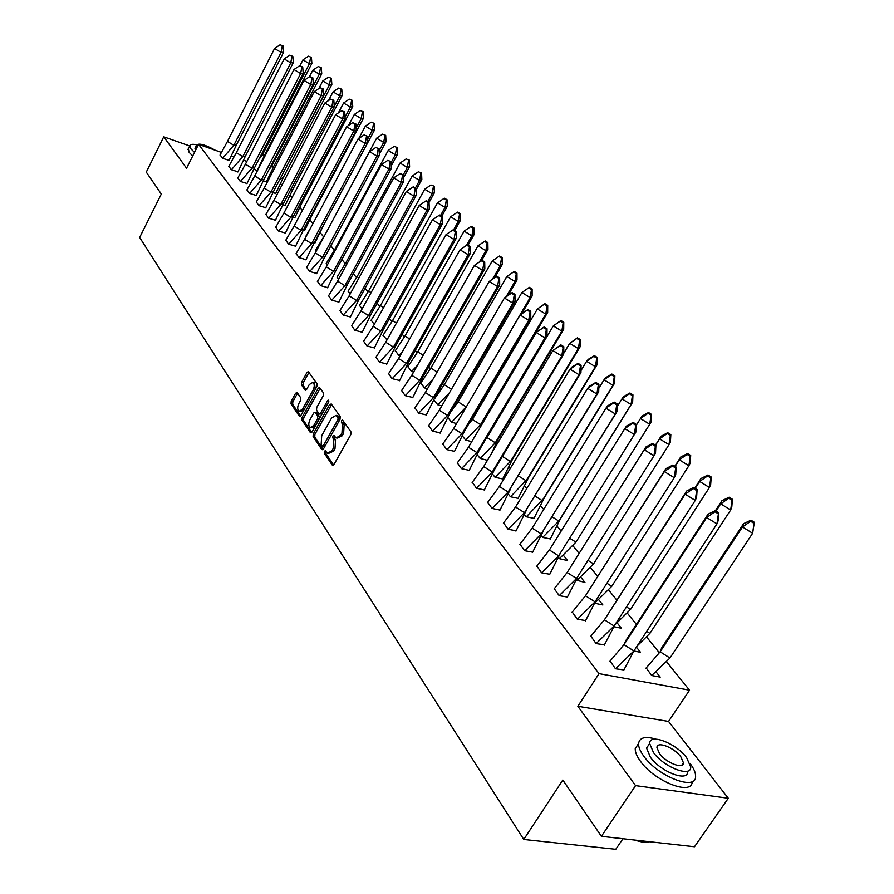 <?xml version="1.0" encoding="UTF-8"?>
<svg xmlns="http://www.w3.org/2000/svg" width="894" height="894" viewBox="0 0 894 894"><rect width="100%" height="100%" fill="white"/><g stroke="black" fill="none" stroke-linecap="round" stroke-linejoin="round"><path stroke-width="1.34" d="M324.366 451.258L324.254 453.18L332.255 465.059L333.954 464.534L350.806 434.652L350.973 431.88L342.536 420.035L341.553 420.616L341.43 422.538L342.491 424.035L341.966 432.852L340.569 435.344L336.077 437.948L333.909 435.412L332.937 435.981L332.814 437.904L333.853 439.423L333.317 448.229L331.931 450.699L327.506 453.269L325.338 450.699L324.366 451.258M326.053 451.638L325.919 453.593L333.618 465.003M343.262 420.962L343.095 422.974L344.156 424.471L342.491 424.035M334.635 436.35L334.479 438.328L335.518 439.848L333.853 439.423M728.308 798.264L694.504 846.752L601.394 836.326L635.567 785.625L728.308 798.264L668.556 721.436L689.531 690.202L599.036 673.629L198.557 144.347L221.22 152.349M189.718 145.945L163.736 136.816L186.578 168.228L198.557 144.347M601.394 836.326L562.818 780.015L523.772 839.466L139.654 237.458L161.311 194.054L146.292 172.129L163.736 136.816M297.199 392.645L295.623 393.226L291.209 401.272L291.031 403.887L299.267 416.112L300.865 415.554L316.889 386.487L317.057 383.839L308.341 371.625L307 372.452L301.624 382.252L301.446 384.878L305.267 390.253L306.608 389.438L309.29 384.554L312.911 382.341C314.621 383.906 314.688 386.476 313.123 390.041L302.597 409.15L299.043 411.318C297.333 409.743 297.255 407.172 298.819 403.607L300.563 400.445L300.73 397.808L297.199 392.645M668.556 721.436L577.848 706.271L635.567 785.625M577.848 706.271L599.036 673.629M313.269 433.925L313.101 436.63L321.773 449.503L323.438 448.967L340.033 419.342L340.189 416.604L331.272 403.976L329.607 404.557L313.269 433.925L314.923 434.35L314.744 437.054L323.103 449.436M310.374 432.595L301.926 420.046L302.105 417.386L318.163 388.298L319.527 387.471L323.483 392.935L323.315 395.617L316.722 407.508L316.554 410.19L319.27 413.978L320.644 413.162L327.539 400.736L328.511 400.154L328.579 402.211L312.006 432.048L310.374 432.595L311.28 432.819M523.772 839.466L615.765 849.3L622.939 838.74M271.407 172.162L272.055 172.967M280.75 183.739L281.912 185.181M290.304 195.574L292.003 197.686M300.071 207.687L302.34 210.503M310.084 220.08L312.934 223.623M320.32 232.775L323.583 236.809M330.802 245.761L334.278 250.063M341.888 259.495L345.229 263.641M353.342 273.676L356.46 277.542M365.087 288.237L367.97 291.813M377.145 303.167L379.782 306.441M389.516 318.499L391.896 321.449M402.222 334.244L404.323 336.848M415.274 350.414L417.085 352.649M428.684 367.032L430.182 368.887M442.474 384.118L443.647 385.56M456.655 401.685L457.471 402.702M471.25 419.755L471.697 420.314M509.234 466.824L510.373 468.232M524.767 486.068L526.767 488.549M540.758 505.881L543.675 509.502M557.23 526.287L561.13 531.114M572.775 545.552L579.077 553.364M590.353 567.321L597.561 576.25M608.479 589.783L616.648 599.908M627.197 612.971L636.383 624.347M646.518 636.908L659.258 652.687M666.477 661.649L689.531 690.202M231.546 155.992L233.714 156.752M243.783 160.305L246.856 161.401M610.043 661.046L615.485 668.768L623.923 669.941M669.952 658.029L752.625 533.26L742.501 526.968L660.163 651.804L669.952 658.029L651.704 675.529L660.23 677.127L655.95 671.74M651.715 675.529L646.183 667.896M590.833 636.126L596.097 643.591L604.467 644.842M633.902 651L640.495 652.296L636.405 647.144M572.249 612.01L577.345 619.229L585.648 620.559M614.022 626.75L621.397 628.259L617.084 622.839M554.258 588.665L559.197 595.65L567.433 597.047M594.801 603.26L602.891 604.981L598.567 599.539M536.836 566.047L541.608 572.819L549.788 574.272M576.351 580.161L584.955 582.43L580.619 576.976M519.95 544.133L524.577 550.682L532.69 552.201M558.549 557.632L559.376 558.672L567.567 560.549L563.231 555.096M503.579 522.878L508.06 529.237L516.106 530.801M541.306 535.797L542.569 537.406L550.391 538.937M487.688 502.272L492.035 508.429L500.025 510.038M524.577 514.631L526.275 516.777L534.031 518.352M472.278 482.268L476.502 488.236L484.425 489.901M508.351 494.103L510.452 496.751L518.14 498.371M457.315 462.835L461.405 468.635L469.272 470.345M492.616 474.178L495.075 477.307L502.719 478.961M442.776 443.972L446.754 449.604L454.554 451.347M477.329 454.834L480.145 458.41L487.42 460.321M428.651 425.645L432.517 431.109L440.25 432.886M462.477 436.048L465.629 440.038L471.753 441.692M414.917 407.82L418.671 413.129L426.349 414.95M448.062 417.789L451.526 422.18L456.555 423.566M401.574 390.488L405.217 395.651L412.827 397.495M434.037 400.043L437.792 404.803L441.815 405.932M388.577 373.625L392.12 378.643L399.674 380.52M420.806 382.9L424.438 387.895L427.511 388.778M375.938 357.209L379.38 362.092L386.867 364.003M407.899 366.574L411.43 371.435L413.609 372.072M363.623 341.229L366.976 345.978L374.407 347.911M395.327 350.671L398.758 355.41L400.11 355.801M351.633 325.662L354.907 330.288L362.271 332.244M383.079 335.183L386.979 339.955M339.955 310.497L343.14 315.012L350.448 316.99M374.273 324.41L371.144 320.086M328.567 295.724L331.674 300.116L338.927 302.116M362.07 308.978L359.511 305.368M317.471 281.319L320.488 285.599L327.685 287.611M350.191 293.925L348.157 291.019M306.653 267.272L309.592 271.441L316.733 273.475M338.602 279.274L337.094 277.006M296.093 253.561L298.965 257.628L306.039 259.673M327.316 264.982L326.288 263.35M285.789 240.184L288.583 244.151L295.612 246.208M379.022 148.728L375.759 147.499L379.022 148.728L379.38 155.31L325.472 255.975M316.308 251.046L315.738 250.007M275.732 227.132L278.459 230.998L285.432 233.077M314.185 242.81L315.046 242.877M265.909 214.381L268.569 218.158L275.486 220.248M303.535 229.847L304.876 230.071M256.321 201.932L258.914 205.62L265.775 207.71M293.131 217.175L294.942 217.566M246.956 189.763L249.493 193.372L256.299 195.473M282.996 204.804L285.22 205.352M237.793 177.884L240.274 181.393L247.023 183.505M273.083 192.702L275.732 193.406M228.842 166.262L231.267 169.692L237.972 171.816M263.406 180.879L266.446 181.728M220.092 154.897L222.461 158.26L229.11 160.384M253.963 169.312L257.506 170.564M328.389 453.493L333.596 451.124L331.931 450.699M335.518 439.848L334.993 448.654L333.596 451.124M336.949 438.172L342.234 435.769L340.569 435.344M344.156 424.471L343.631 433.288L342.234 435.769M331.629 404.479L314.923 434.35M322.242 446.005L323.393 445.625L337.943 419.655L338.055 417.733L336.066 415.364L331.596 418.001L321.706 435.702L321.158 444.419L322.242 446.005M323.896 446.419L325.058 446.05L323.393 445.625M336.893 415.587L339.72 418.18L339.597 420.091L325.058 446.05M311.682 432.506L303.558 420.471L301.926 420.046M320.164 388.231L303.736 417.822L303.558 420.471M319.527 414.045L322.075 413.922M309.927 419.789C308.341 423.41 308.43 426.025 310.196 427.634L313.794 425.477L317.56 418.694L317.739 416.012L315.023 412.212L313.671 413.028L309.927 419.789M310.866 427.813L315.101 426.46M319.393 418.75L319.382 416.436L317.739 416.012M316.42 412.581L319.382 416.436M299.691 411.486L303.703 410.402M315.202 389.549L314.532 382.8L313.917 382.621M308.978 372.396L303.245 382.699L303.077 385.314L306.262 389.918M297.568 393.192L292.83 401.708L292.651 404.323L300.54 416.012M750.982 520.185L743.573 523.672L742.501 526.968L750.636 521.28L754.011 523.37L754.346 522.275L750.982 520.185L750.636 521.28M754.346 522.275L752.625 533.26L754.011 523.37M743.573 523.672L661.694 647.859L660.163 651.804L645.949 668.231M718.81 512.765L718.206 520.565L716.954 523.895L706.685 517.514L623.99 644.641L625.766 640.674L708.003 514.218L715.39 510.642L714.976 511.737L718.396 513.86L718.81 512.765L715.39 510.642M718.396 513.86L716.954 523.895L633.902 650.966L615.485 668.779M623.699 670.31L633.958 650.866M714.976 511.737L706.685 517.514L708.003 514.218M609.809 661.404L623.99 644.641L633.902 650.966M645.725 842.249L633.88 839.958M635.031 840.092C641.076 842.226 645.971 842.774 649.714 841.735M655.838 739.126C645.222 736.008 639.467 737.516 638.573 743.629C638.439 747.082 640.205 751.295 643.848 756.257C658.129 776.674 696.46 791.346 695.599 776.305C695.677 772.707 693.811 768.382 690 763.353M638.584 743.439L635.243 748.624C635.098 752.089 636.841 756.313 640.473 761.286C654.531 781.512 692.403 796.219 692.179 781.591M687.62 771.623C688.179 782.418 660.722 771.902 650.407 757.24L646.563 748.099L649.1 744.311M653.514 752.625C663.873 767.253 691.341 777.814 690.749 767.052L686.626 757.665C676.11 743.238 649.335 732.901 649.647 743.506L653.514 752.625M680.815 756.771C674.054 747.451 656.721 740.768 656.956 747.619L659.481 753.53C666.164 762.94 683.787 769.712 683.441 762.794L680.815 756.771M196.725 144.794C192.456 143.912 190.131 144.28 189.751 145.89L190.88 148.773L194.512 152.416M188.366 148.639L189.103 152.326L192.724 155.981M215.253 150.237C205.05 144.593 198.837 142.895 196.602 145.141L197.25 146.951M195.607 150.226L195.25 147.834M646.742 631.32L649.916 633.343L730.666 509.993L720.72 503.836L716.027 511.033M729.113 497.209L721.916 500.718L720.72 503.836L728.733 498.249L732.041 500.294L732.421 499.265L729.113 497.209L728.733 498.249M732.421 499.265L731.795 506.842L730.666 509.993L732.041 500.294M721.916 500.718L715.435 510.675M649.916 633.343L637.12 646.049M626.493 606.881L630.527 609.451L709.434 487.498L699.667 481.453L695.23 488.359M707.97 474.993L700.963 478.525L699.667 481.453L707.556 475.966L710.808 477.977L711.222 477.005L707.97 474.993L707.556 475.966M711.222 477.005L710.663 484.537L709.434 487.498L710.808 477.977M700.963 478.525L694.806 488.09M630.527 609.451L614.882 624.85M606.914 583.246L611.753 586.308L688.883 465.729L679.295 459.807L675.093 466.411M687.508 453.504L680.692 457.046L679.295 459.807L687.061 454.409L690.257 456.387L690.693 455.471L687.508 453.504L687.061 454.409M690.693 455.471L690.224 462.936L688.883 465.729L690.257 456.387M680.692 457.046L674.836 466.255M611.753 586.308L594.979 602.858M587.973 560.359L593.571 563.89L668.991 444.653L659.571 438.842L655.593 445.178M667.695 432.685L661.057 436.25L659.571 438.842L667.215 433.545L670.355 435.479L670.835 434.618L667.695 432.685L667.215 433.545M670.835 434.618L670.422 442.027L668.991 444.653L670.355 435.479M661.057 436.25L655.481 445.111M593.571 563.89L576.731 580.597M569.657 538.199L575.937 542.155L649.726 424.248L640.473 418.548L636.249 425.332M648.508 412.525L642.037 416.112L640.473 418.548L648.005 413.33L651.089 415.229L651.592 414.425L648.508 412.525L648.005 413.33M651.592 414.425L651.245 421.778L649.726 424.248L651.089 415.229M575.937 542.155L559.42 558.683M697.13 489.532L696.605 497.276L695.241 500.416L685.162 494.158L604.411 619.81L686.592 491.063L693.778 487.453L693.319 488.482L696.672 490.56L697.13 489.532L693.778 487.453M696.672 490.56L695.241 500.416L614.144 625.99L596.119 643.602M604.255 645.189L614.781 625.007M693.319 488.482L685.162 494.158L686.592 491.063M590.61 636.472L604.411 619.81L614.144 625.99M676.166 467.081L675.719 474.759L674.255 477.709L664.365 471.585L585.481 595.773L665.896 468.668L672.88 465.048L672.389 466.009L675.685 468.043L676.166 467.081L672.88 465.048M675.685 468.043L674.255 477.709L595.035 601.841L577.379 619.24M585.447 620.894L596.197 600.019M672.389 466.009L664.365 471.585L665.896 468.668M572.037 612.345L585.481 595.773L595.035 601.841M655.905 445.368L655.525 452.99L653.961 455.761L644.25 449.749L567.154 572.518L645.87 447.011L652.676 443.368L652.151 444.273L655.38 446.274L655.905 445.368L652.676 443.368M655.38 446.274L653.961 455.761L576.541 578.474L559.231 595.661M567.232 597.371L578.183 575.87M652.151 444.273L644.25 449.749L645.87 447.011M554.057 588.99L567.154 572.518L576.541 578.474M636.293 424.348L635.98 431.914L558.638 555.833L634.327 434.518L624.783 428.628L626.493 426.058L633.12 422.393L632.561 423.242L635.735 425.209L636.293 424.348L633.12 422.393M635.98 431.914L634.327 434.518L635.735 425.209M549.598 574.585L560.672 552.604M541.663 572.831L558.638 555.833L549.408 549.989L624.783 428.628L632.561 423.242M549.408 549.989L536.646 566.36M617.296 404.01L617.05 411.508L541.283 533.897L615.318 413.956L605.942 408.178L607.73 405.764L614.189 402.088L613.597 402.881L616.726 404.814L617.296 404.01L614.189 402.088M617.05 411.508L615.318 413.956L616.726 404.814M532.5 552.503L543.384 530.846M524.633 550.704L541.283 533.897L532.209 528.164L605.942 408.178L613.597 402.881M532.209 528.164L519.76 544.435M552.045 516.81L558.839 521.079L631.052 404.479L621.967 398.869L617.218 406.569M629.912 392.991L623.61 396.578L621.967 398.869L629.376 393.751L632.416 395.606L632.941 394.846L629.912 392.991L629.376 393.751M542.624 537.428L558.839 521.079L560.784 518.185L632.65 402.155L631.052 404.479L632.416 395.606M632.65 402.155L632.941 394.846M560.784 518.185L550.212 539.216M598.902 384.308L598.712 391.74L524.465 512.642L596.901 394.042L587.693 388.365L589.559 386.096L595.84 382.42L595.236 383.168L598.309 385.057L598.902 384.308L595.84 382.42M598.712 391.74L596.901 394.042L598.309 385.057M515.927 531.103L526.622 509.748M508.127 529.248L524.465 512.642L515.536 507.01L587.693 388.365L595.236 383.168M515.536 507.01L503.4 523.18M534.981 496.069L542.245 500.64L612.96 385.303L604.02 379.794L598.801 388.342M611.887 374.05L605.73 377.648L604.02 379.794L611.328 374.754L614.301 376.586L614.86 375.871L611.887 374.05L611.328 374.754M526.331 516.799L544.256 497.891L614.625 383.113L612.96 385.303L614.301 376.586M614.625 383.113L614.86 375.871M544.256 497.891L533.852 518.632M581.078 365.21L580.944 372.586L508.15 492.024L579.066 374.742L570.014 369.177L571.937 367.043L578.072 363.355L577.435 364.059L580.452 365.914L581.078 365.21L578.072 363.355M580.944 372.586L579.066 374.742L580.452 365.914M499.847 510.329L510.362 489.286M492.113 508.44L508.15 492.024L499.377 486.492L570.014 369.177L577.435 364.059M499.377 486.492L487.521 502.562M518.431 475.943L526.141 480.793L595.404 366.708L586.609 361.299L580.977 370.608M594.398 355.667L588.386 359.276L586.609 361.299L593.806 356.337L596.745 358.136L597.326 357.466L594.398 355.667L593.806 356.337M510.519 496.773L528.198 478.189L597.136 364.651L595.404 366.708L596.745 358.136M597.136 364.651L597.326 357.466M528.198 478.189L517.972 498.64M563.801 346.693L563.712 354.013L494.583 469.428L492.315 472.021L561.767 356.036L552.861 350.56L560.84 344.872L560.18 345.531L563.153 347.353L563.801 346.693L560.84 344.872M563.712 354.013L561.767 356.036L563.153 347.353M484.246 490.18L494.583 469.428M476.569 488.258L492.315 472.021L483.688 466.59L552.861 350.56L560.18 345.531M483.688 466.59L472.121 482.548M502.383 456.421L510.508 461.516L578.362 348.649L569.713 343.341L563.712 353.353M577.423 337.831L569.713 343.341L576.82 338.457L579.703 340.223L580.295 339.597L577.423 337.831L576.82 338.457M495.153 477.318L512.62 459.047L580.161 346.727L578.362 348.649L579.703 340.223M580.161 346.727L580.295 339.597M512.62 459.047L502.551 479.229M547.027 328.724L546.994 335.988L479.273 450.151L476.96 452.599L544.982 337.887L536.232 332.501L544.122 326.936L543.451 327.55L546.368 329.35L547.027 328.724L544.122 326.936M546.994 335.988L544.982 337.887L546.368 329.35M469.104 470.613L479.273 450.151M461.494 468.657L476.96 452.599L468.456 447.257L536.232 332.501L543.451 327.55M468.456 447.257L457.158 463.114M563.153 322.846L563.768 322.253L560.94 320.51L553.308 325.908L560.314 321.102L563.153 322.846L561.823 331.138L563.689 329.327L497.466 440.451L495.31 442.787L561.823 331.138L553.308 325.908L487.04 437.613L495.31 442.787L480.223 458.432M485.967 438.842L487.04 437.613M560.94 320.51L560.314 321.102M563.689 329.327L563.768 322.253M497.466 440.451L491.476 453.515M530.757 311.291L530.768 318.499L464.388 431.422L462.03 433.746L528.7 320.276L520.084 314.99L527.896 309.536L527.203 310.117L530.075 311.872L530.757 311.291L527.896 309.536M530.768 318.499L528.7 320.276L530.075 311.872M454.387 451.615L464.388 431.422M446.844 449.626L462.03 433.746L453.671 428.494L520.084 314.99L527.203 310.117M453.671 428.494L442.631 444.24M547.083 305.949L547.72 305.402L544.927 303.692L537.383 308.978L544.29 304.239L547.083 305.949L545.765 314.118L547.676 312.419L482.749 422.381L480.547 424.594L545.765 314.118L537.383 308.978L472.401 419.498L480.547 424.594L465.718 440.06M468.825 423.879L472.401 419.498M544.927 303.692L544.29 304.239M547.676 312.419L547.72 305.402M482.749 422.381L481.821 424.639M514.955 294.361L515.011 301.513L449.939 413.229L447.536 415.419L512.888 303.178L504.417 297.981L512.139 292.64L511.435 293.176L514.251 294.908L514.955 294.361L512.139 292.64M515.011 301.513L512.888 303.178L514.251 294.908M440.094 433.154L449.939 413.229M432.607 431.132L447.536 415.419L439.3 410.257L504.417 297.981L511.435 293.176M439.3 410.257L428.505 425.902M466.456 406.636L530.153 297.579L521.895 292.528L458.164 401.875L466.187 406.893L451.615 422.203M529.371 287.354L521.895 292.528L528.712 287.868L531.461 289.544L532.12 289.03L529.371 287.354L528.712 287.868M521.861 313.515L532.12 295.992L530.153 297.579L531.461 289.544M450.766 411.81L458.164 401.875M532.12 295.992L532.12 289.03M499.612 277.922L499.701 285.007L435.881 395.539L433.445 397.618L497.533 286.561L489.197 281.454L496.841 276.224L496.114 276.727L498.897 278.425L499.612 277.922L496.841 276.224M499.701 285.007L497.533 286.561L498.897 278.425M426.192 415.196L435.881 395.539M418.772 413.151L433.445 397.618L425.343 392.544L489.197 281.454L496.114 276.727M425.343 392.544L414.782 408.077M506.205 296.618L514.978 281.498L506.853 276.537L444.318 384.744L451.504 389.225M514.251 271.463L506.853 276.537L513.569 271.944L516.285 273.598L516.956 273.106L514.251 271.463L513.569 271.944M508.116 295.322L516.989 280.012L514.978 281.498L516.285 273.598M449.425 392.812L437.881 404.826M434.618 398.69L444.318 384.744M516.989 280.012L516.956 273.106M484.704 261.942L484.827 268.971L422.214 378.341L419.744 380.296L482.615 270.424L474.401 265.395L481.229 260.746L483.967 262.423L484.704 261.942L481.967 260.277L481.229 260.746M484.827 268.971L482.615 270.424L483.967 262.423M412.682 397.741L422.214 378.341M405.317 395.673L419.744 380.296L411.765 375.312L474.401 265.395M411.765 375.312L401.44 390.734M492.605 279.107L500.215 265.876L492.214 260.981L430.841 368.082L437.144 372.005M492.214 260.981L498.852 256.455L501.512 258.087L502.204 257.628L499.545 256.008L498.852 256.455M494.673 277.699L502.283 264.479L500.215 265.876L501.512 258.087M433.098 379.045L424.527 387.918M420.683 383.146L430.841 368.082M502.283 264.479L502.204 257.628M470.199 246.42L470.367 253.382L408.927 361.601L406.424 363.456L468.11 254.734L460.03 249.795L466.757 245.202L469.451 246.856L470.199 246.42L467.506 244.766L466.757 245.202M470.367 253.382L468.11 254.734L469.451 246.856M399.529 380.766L408.927 361.601M392.231 378.676L406.424 363.456L398.556 358.55L460.03 249.795M398.556 358.55L388.454 373.871M479.407 261.987L485.867 250.666L477.977 245.85L417.733 351.845L423.197 355.253M477.977 245.85L484.526 241.391L487.152 242.989L487.856 242.576L485.23 240.967L484.526 241.391M481.609 260.5L487.968 249.37L485.867 250.666L487.152 242.989M417.442 365.355L411.531 371.468M407.776 366.808L417.733 351.845M487.968 249.37L487.856 242.576M456.108 231.311L456.298 238.229L395.986 345.319L393.461 347.073L454.007 239.48L446.039 234.619L452.688 230.093L455.337 231.714L456.108 231.311L453.448 229.691L452.688 230.093M456.298 238.229L454.007 239.48L455.337 231.714M386.733 364.238L395.986 345.319M379.492 362.126L393.461 347.073L385.705 342.234L446.039 234.619M385.705 342.234L375.815 357.455M466.512 245.369L471.898 235.871L464.12 231.133L404.96 336.043L409.631 338.949M464.12 231.133L470.59 226.73L473.172 228.305L473.887 227.914L471.306 226.338L470.59 226.73M468.098 245.135L474.032 234.653L471.898 235.871L473.172 228.305M402.356 351.823L398.869 355.432M395.204 350.906L404.96 336.043M474.032 234.653L473.887 227.914M442.385 216.616L442.608 223.466L383.392 329.473L380.833 331.115L440.284 224.64L432.439 219.846L438.999 215.398L441.614 216.996L442.385 216.616L439.77 215.018L438.999 215.398M442.608 223.466L440.284 224.64L441.614 216.996M374.273 348.146L383.392 329.473M367.099 346.012L380.833 331.115L373.189 326.355L432.439 219.846M373.189 326.355L363.5 341.463M453.616 229.792L458.298 221.455L450.632 216.795L392.522 320.655L396.433 323.092M450.632 216.795L457.013 212.459L459.572 214.012L460.298 213.644L457.75 212.09L457.013 212.459M454.767 230.496L460.466 220.326L458.298 221.455L459.572 214.012M387.795 338.513L386.532 339.821M382.967 335.418L392.522 320.655M460.466 220.326L460.298 213.644M429.031 202.312L429.288 209.107L371.122 314.029L368.54 315.582L426.941 210.202L419.197 205.475L425.667 201.094L428.248 202.659L429.031 202.312L426.46 200.737L425.667 201.094M429.288 209.107L426.941 210.202L428.248 202.659M362.137 332.479L371.122 314.029M355.019 330.333L368.54 315.582L361.008 310.9L419.197 205.475M361.008 310.9L351.521 325.897M440.552 215.499L445.044 207.43L437.501 202.826L380.397 305.659L383.604 307.648M437.501 202.826L443.804 198.557L446.318 200.077L447.056 199.742L444.541 198.222L443.804 198.557M441.759 216.236L447.257 206.38L445.044 207.43L446.318 200.077M371.032 320.309L380.397 305.659M447.257 206.38L447.056 199.742M416.034 188.377L416.325 195.127L359.176 298.987L356.572 300.451L413.933 196.132L406.312 191.495L412.704 187.159L415.241 188.712L416.034 188.377L413.497 186.835L412.704 187.159M416.325 195.127L413.933 196.132L415.241 188.712M350.314 317.202L359.176 298.987M343.251 315.046L356.572 300.451L349.141 295.836L406.312 191.495M349.141 295.836L339.843 310.732M427.824 201.563L432.137 193.752L424.695 189.226L368.574 291.031L371.111 292.606M424.695 189.226L430.919 185.013L434.149 186.198L430.919 185.013M429.042 202.435L434.383 192.78L432.137 193.752L433.4 186.511M359.399 305.592L368.574 291.031M434.383 192.78L434.149 186.198M403.373 174.822L403.686 181.516L347.52 284.326L344.905 285.711L401.272 182.443L393.762 177.861L400.065 173.592L402.568 175.123L403.373 174.822L400.065 173.592M403.686 181.516L401.272 182.443L402.568 175.123M338.792 302.328L347.52 284.326M331.797 300.149L344.905 285.711L337.586 281.152L393.762 177.861M337.586 281.152L328.467 295.948M415.408 187.997L419.565 180.432L412.223 175.973L357.052 276.771L358.941 277.945M412.223 175.973L418.37 171.804L421.577 173L418.37 171.804M416.101 189.964L421.834 179.538L419.565 180.432L420.817 173.291M348.057 291.232L357.052 276.771M421.834 179.538L421.577 173M391.036 161.602L391.382 168.24L336.166 270.033L333.529 271.329L388.935 169.1L381.526 164.585L387.761 160.372L391.036 161.602L387.761 160.372M391.382 168.24L388.935 169.1L390.231 161.881M327.562 287.823L336.166 270.033M320.622 285.633L333.529 271.329L326.31 266.848L381.526 164.585M326.31 266.848L317.37 281.543M403.306 174.777L407.306 167.446L400.065 163.043L345.81 262.87L347.096 263.663M400.065 163.043L406.133 158.942L409.318 160.138L406.133 158.942M403.518 177.772L409.597 166.619L407.306 167.446L408.547 160.406M336.982 277.218L345.81 262.87M409.597 166.619L409.318 160.138M379.38 155.31L376.922 156.092L322.443 257.316L325.103 256.097L316.61 273.676M309.715 271.474L322.443 257.316L315.314 252.901L369.602 151.656L375.759 147.499M378.196 148.974L376.922 156.092L369.602 151.656M315.314 252.901L306.553 267.485M391.091 162.641L395.349 154.785L388.208 150.449L334.848 249.303L335.552 249.739M388.208 150.449L394.209 146.392L397.361 147.588L394.209 146.392M391.259 165.848L397.674 154.014L395.349 154.785L396.59 147.834M326.187 263.551L334.848 249.303M397.674 154.014L397.361 147.588M367.3 136.167L367.68 142.694L314.297 242.497L311.626 243.649L365.199 143.42L357.991 139.039L364.07 134.938L367.3 136.167L364.07 134.938M367.68 142.694L365.199 143.42L366.473 136.402M305.927 259.875L314.297 242.497M299.088 257.673L311.626 243.649L304.597 239.29L357.991 139.039M304.597 239.29L295.992 253.773M379.134 150.885L383.682 142.425L376.642 138.157L324.298 236.15M376.642 138.157L382.565 134.145L385.694 135.352L382.565 134.145M379.313 154.193L386.029 141.721L383.682 142.425L384.912 135.575M315.649 250.208L324.142 236.061M386.029 141.721L385.694 135.352M331.473 244.252L325.349 256.165M355.868 123.92L356.27 130.401L303.759 229.233L301.077 230.306L353.767 131.06L346.66 126.736L352.661 122.69L355.868 123.92L352.661 122.69M356.27 130.401L353.767 131.06L355.03 124.132M295.489 246.409L303.759 229.233M288.717 244.196L301.077 230.306L294.137 226.014L346.66 126.736M294.137 226.014L285.689 240.397M367.49 139.386L372.306 130.368L365.355 126.155L358.762 138.514M365.355 126.155L371.211 122.199L374.318 123.406L371.211 122.199M322.957 226.305L374.675 129.731L372.306 130.368L373.524 123.607M305.346 237.189L311.727 225.903M374.675 129.731L374.318 123.406M323.025 226.283L314.934 243.056M344.715 111.974L345.14 118.399L293.467 216.292L290.773 217.298L342.625 119.003L335.596 114.745L341.53 110.744L344.715 111.974L341.53 110.744M345.14 118.399L342.625 119.003L343.877 112.163M285.32 233.267L293.467 216.292M278.593 231.043L290.773 217.298L283.923 213.063L335.596 114.745M283.923 213.063L275.643 227.333M356.136 128.144L361.198 118.6L354.337 114.443L348.47 125.518M354.337 114.443L360.126 110.543L363.21 111.739L360.126 110.543M311.85 214.012L312.744 213.666L363.579 118.019L361.198 118.6L362.416 111.929M363.579 118.019L363.21 111.739M312.744 213.666L304.765 230.261M333.831 100.318L334.278 106.688L283.432 203.642L280.716 204.581L331.741 107.235L324.813 103.034L330.679 99.089L333.831 100.318L330.679 99.089M334.278 106.688L331.741 107.235L332.993 100.486M275.374 220.438L283.432 203.642M268.703 218.203L280.716 204.581L273.955 200.412L324.813 103.034M273.955 200.412L265.82 214.582M345.062 117.148L350.347 107.112L343.575 103.011L338.39 112.856M343.575 103.011L349.297 99.156L352.359 100.363L349.297 99.156M301.054 201.932L302.708 201.34L352.75 106.587L350.347 107.112L351.554 100.519M352.75 106.587L352.359 100.363M302.708 201.34L294.83 217.745M323.215 88.931L323.673 95.256L273.62 191.294L270.904 192.176L321.125 95.747L314.286 91.601L320.086 87.713L323.215 88.931L320.086 87.713M323.673 95.256L321.125 95.747L322.365 89.087M265.674 207.9L273.62 191.294M259.059 205.665L270.904 192.176L264.222 188.053L314.286 91.601M264.222 188.053L256.232 202.133M334.255 106.386L339.765 95.893L333.071 91.847L328.523 100.541M333.071 91.847L338.725 88.037L341.765 89.244L338.725 88.037M290.55 190.076L292.897 189.293L342.178 95.423L339.765 95.893L340.96 89.389M342.178 95.423L341.765 89.244M292.897 189.293L285.119 205.531M312.844 77.823L313.325 84.103L264.032 179.236L261.305 180.052L310.754 84.528L304.005 80.438L309.737 76.593L312.844 77.823L309.737 76.593M313.325 84.103L310.754 84.528L311.984 77.957M256.187 195.652L264.032 179.236M249.627 193.417L261.305 180.052L254.712 175.984L304.005 80.438M254.712 175.984L246.867 189.964M280.47 178.152L329.417 84.93L322.801 80.941L318.856 88.528M322.801 80.941L328.4 77.175L331.417 78.37L328.4 77.175M279.811 179.403L283.309 177.526L331.842 84.505L329.417 84.93L330.601 78.504M331.842 84.505L331.417 78.37M283.309 177.526L275.631 193.585M302.708 66.972L303.211 73.196L254.667 167.446L251.94 168.206L300.63 73.576L293.958 69.542L299.624 65.743L302.708 66.972L299.624 65.743M303.211 73.196L300.63 73.576L301.848 67.084M246.923 183.683L254.667 167.446M240.408 181.448L251.94 168.206L245.425 164.194L293.958 69.542M245.425 164.194L237.715 178.074M270.703 166.362L271.34 166.753L319.303 74.213L312.766 70.28L309.38 76.828M312.766 70.28L318.309 66.558L321.304 67.754L318.309 66.558M269.15 169.346L271.34 166.753L273.933 166.016L321.751 73.844L319.303 74.213L320.488 67.877M321.751 73.844L321.304 67.754M273.933 166.016L266.345 181.895M292.819 56.367L293.321 62.546L245.515 155.925L242.777 156.629L290.74 62.882L284.147 58.892L289.757 55.149L292.819 56.367L289.757 55.149M293.321 62.546L290.74 62.882L291.947 56.467M237.86 171.994L245.515 155.925M231.401 169.748L242.777 156.629L236.34 152.673L284.147 58.892M236.34 152.673L228.763 166.452M261.171 154.83L262.165 155.444L309.413 63.753L302.965 59.853L299.971 65.698M302.965 59.853L308.441 56.188L311.414 57.384L308.441 56.188M258.802 159.423L262.165 155.444L264.769 154.763L311.872 63.418L309.413 63.753L310.598 57.484M311.872 63.418L311.414 57.384M264.769 154.763L257.271 170.475M283.141 46.007L283.666 52.131L236.564 144.66L233.826 145.309L281.074 52.422L274.57 48.488L280.113 44.789L283.141 46.007L280.113 44.789M283.666 52.131L281.074 52.422L282.28 46.097M229.009 160.562L236.564 144.66M222.595 158.305L233.826 145.309L227.467 141.408L274.57 48.488M227.467 141.408L220.013 155.087M325.919 453.593L324.254 453.18M343.095 422.974L341.43 422.538M334.479 438.328L332.814 437.904M334.993 448.654L333.317 448.229M343.631 433.288L341.966 432.852M333.238 465.293L332.255 465.059M331.261 405.004L329.607 404.557M322.723 449.738L321.773 449.503M314.744 437.054L313.101 436.63M339.597 420.091L337.943 419.655M339.72 418.18L338.055 417.733M338.614 416.604L336.96 416.168M303.736 417.822L302.105 417.386M319.795 388.745L318.163 388.298M322.253 413.587L320.644 413.162M328.88 401.104L327.539 400.736M315.414 425.902L313.794 425.477M319.18 419.118L317.56 418.694M316.934 412.894L315.291 412.458M304.161 409.575L302.597 409.15M314.699 390.466L313.123 390.041M305.837 390.242L305.01 390.019M303.077 385.314L301.446 384.878M303.245 382.699L301.624 382.252M308.62 372.91L307 372.452M300.138 416.336L299.267 416.112M292.651 404.323L291.031 403.887M292.83 401.708L291.209 401.272M297.244 393.662L295.623 393.226M324.097 446.609L322.633 446.24M337.731 415.811L336.066 415.364M316.666 412.648L315.023 412.212M314.532 382.8L312.911 382.341M681.753 765.275L683.441 762.794M646.563 748.099L649.647 743.506M638.573 743.629L635.243 748.624M194.97 148.404L196.602 145.141M189.751 145.89L187.975 149.432"/></g></svg>

